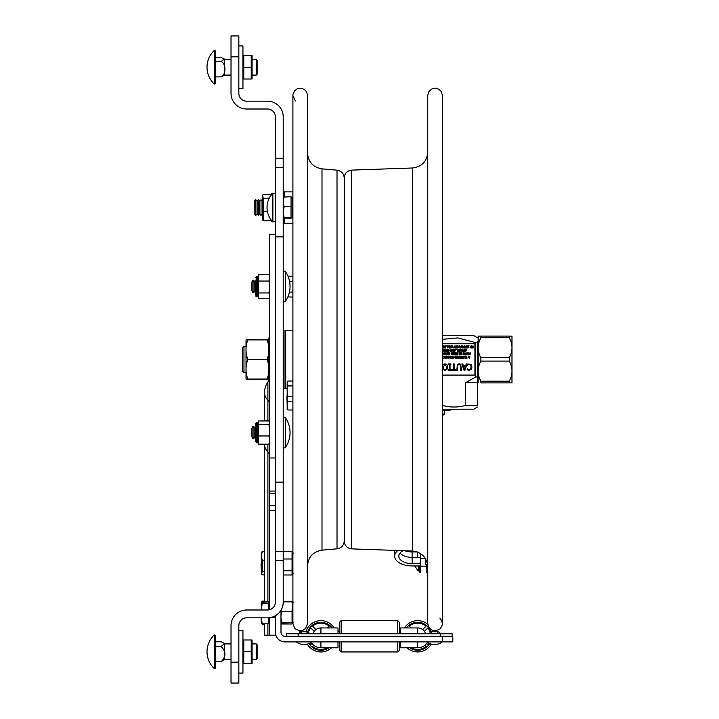 <?xml version="1.0" encoding="UTF-8"?>
<svg xmlns="http://www.w3.org/2000/svg" width="719" height="719" viewBox="0 0 719 719"><rect width="100%" height="100%" fill="white"/><g stroke="black" fill="none" stroke-linecap="round" stroke-linejoin="round"><path stroke-width="1.08" d="M246.024 372.55L243.966 372.55L243.966 346.45L246.024 346.45M243.966 346.45L242.707 347.708L242.707 371.292L243.966 372.55M269.76 358.197L268.861 358.197L269.697 358.197L269.697 337.103L268.861 337.939L268.861 381.061L269.697 381.897L269.697 360.803L268.861 360.803L269.76 360.803M246.033 379.075L246.024 339.934L247.776 339.907C245.422 346.423 245.422 352.939 247.776 359.455C245.422 365.989 245.422 372.523 247.776 379.057C245.422 379.066 245.422 379.084 247.776 379.093C245.422 379.084 245.422 379.066 247.776 379.057L267.108 379.057C269.472 379.066 269.472 379.084 267.108 379.093L247.776 379.093M268.861 339.934L267.108 339.907C269.472 346.423 269.472 352.939 267.108 359.455C269.472 365.989 269.472 372.523 267.108 379.057C269.472 379.066 269.472 379.084 267.108 379.093M267.108 359.455L247.776 359.455M267.108 339.907L247.776 339.907M284.679 447.82A1.249 1.249 0 0 1 283.205 446.589C284.059 448.09 284.823 448.323 285.488 447.299A26.091 26.091 0 0 0 285.488 417.82L285.488 447.299A1.249 1.249 0 0 1 285.245 447.56M285.281 417.586L285.488 417.82A1.249 1.249 0 0 0 283.205 418.53L283.25 418.206M251.893 432.559L251.893 436.918L253.052 438.923L253.052 426.196L251.893 428.2L251.893 432.559M251.893 428.2L253.052 426.196L254.211 428.2L254.211 436.918L253.052 438.923L251.893 436.918M283.205 272.411C284.068 270.91 284.832 270.668 285.488 271.701L285.488 301.18A26.091 26.091 0 0 0 285.488 271.701A1.249 1.249 0 0 0 284.409 271.162M251.893 282.082L251.893 290.8L253.052 292.804L253.052 280.077L251.893 282.082L253.052 280.077L254.211 282.082L254.211 290.8L253.052 292.804L251.893 290.8M254.211 282.082L255.362 280.095L254.211 282.082L253.052 280.077M284.239 271.18A1.249 1.249 0 0 0 283.672 271.44M284.185 218.315L284.185 223.196L292.903 223.196M292.903 191.883L284.185 191.883L284.185 196.754M254.499 211.799L254.499 214.109L255.811 215.367L255.811 199.711L254.499 200.96L254.499 211.799M255.811 199.711L257.114 200.96L257.114 214.109L255.811 215.367M257.114 200.96L258.418 199.711L258.418 215.367L257.114 214.109M258.418 199.711L259.721 200.96L259.721 214.109L258.418 215.367M259.721 200.96L261.024 199.711L261.024 215.367L259.721 214.109M271.449 194.696L271.449 193.339L272.609 193.339M272.609 221.731L271.449 221.731L271.449 220.374M270.928 219.663L270.605 220.715L263.163 220.715L262.309 219.286L262.309 195.784L263.163 194.364L270.605 194.364L271.135 195.119M263.163 220.715L263.163 198.12L262.534 195.298M270.605 220.715L271.135 219.951M267.369 211.296L263.163 211.296M269.274 198.12L263.163 198.12M480.894 382.903L511.973 382.876L480.894 382.903M480.894 357.783L509.268 357.783C512.908 351.106 512.908 344.428 509.268 337.741L480.894 337.741C477.245 344.428 477.245 351.106 480.894 357.783L480.894 361.1C477.245 367.795 477.245 374.491 480.894 381.196L509.268 381.196C512.908 374.491 512.908 367.795 509.268 361.1L480.894 361.1M509.268 357.783L509.268 361.1M511.982 336.132L511.973 382.876M480.894 337.741L480.894 336.097L509.268 336.097C512.908 336.115 512.908 336.132 509.268 336.15M509.268 336.097L509.268 337.741M509.268 381.196L509.268 382.85M478.171 382.868L478.18 336.124M480.894 382.85L480.894 381.196M480.894 336.15C477.245 336.132 477.245 336.115 480.894 336.097M477.542 342.63L477.542 382.85L465.436 382.814L475.708 376.963L475.708 342.63L477.542 342.63L477.542 376.405L478.171 377.035M442.365 405.498L442.688 405.498C450.265 407.52 457.85 407.52 465.436 405.498L477.542 405.597L477.542 382.85M465.436 405.498L465.436 382.814M478.171 341.965L477.542 342.595L477.542 341.3L477.542 376.405M442.365 409.201L473.893 409.183L477.542 407.071M442.365 409.228L473.893 409.183M442.688 382.814L442.688 405.498M475.708 342.63L457.733 337.912L442.365 339.332M477.542 376.972L475.708 376.963M442.365 335.656L473.893 335.701L477.542 337.813M459.486 357.181L459.486 356.408L458.632 356.804L459.486 356.408L459.486 357.181L458.632 356.804M459.162 356.175L458.345 356.813L458.443 357.792L459.756 358.26L459.756 356.175L459.162 356.175M458.731 357.756L459.486 357.415L459.486 358.026L458.731 357.756L459.486 357.415L459.486 358.026M458.066 358.26L458.066 356.175L456.862 356.175L457.787 356.426L457.787 358.26M455.334 358.26L456.637 358.26L456.637 356.175L455.334 356.175L456.367 356.426L456.367 357.199L455.406 357.199L456.367 358.017L455.334 358.26L456.637 358.26M453.986 356.408L454.255 357.217L453.986 356.408L452.664 356.318L453.959 357.217L452.664 358.125L453.995 358.008L454.255 357.217L453.995 358.017L452.664 358.125M468.725 354.539L468.725 352.741L468.446 354.827L469.336 353.667L470.235 354.827L470.235 352.741L469.983 354.539L469.444 353.317L468.725 354.539L468.725 352.741M468.051 353.523L467.853 352.885L466.739 352.885L466.541 354.827L466.91 353.101L467.683 353.101L467.772 354.827L468.051 353.523M466.245 353.209L465.013 352.894L465.939 354.296L464.905 354.728L465.526 354.862L466.227 354.269L465.112 353.29L466.245 353.209L465.112 353.29M464.762 354.575L464.061 354.575L463.782 352.741L463.782 354.575L463.081 354.827L464.762 354.575M461.697 353.748L461.697 352.975L460.843 353.371L461.697 352.975L461.697 353.748L460.843 353.371M461.373 352.741L460.555 353.38L460.654 354.359L461.975 354.827L461.975 352.741L461.373 352.741M460.942 354.314L461.697 353.982L461.697 354.593L460.942 354.314L461.697 353.982L461.697 354.593M458.974 354.827L460.277 354.827L460.277 352.741L458.974 352.741L459.998 352.984L459.998 353.757L459.046 353.757L459.998 354.575L458.974 354.827L460.277 354.827M457.796 353.523L457.599 352.885L456.484 352.885L456.286 354.827L456.655 353.101L457.428 353.101L457.518 354.827L457.796 353.523M455.99 353.209L455.307 352.705L454.57 353.335L455.693 354.296L454.66 354.395L455.28 354.862L455.981 354.269L454.866 353.29L455.99 353.209L454.866 353.29M452.988 354.827L454.291 354.827L454.291 352.741L452.988 352.741L454.013 352.984L454.013 353.757L453.051 353.757L454.013 354.575L452.988 354.827L454.291 354.827M449.564 354.593L449.564 353.982L448.809 354.314L449.564 353.982L449.564 354.593L448.809 354.314M451.406 351.151L451.406 349.542L450.328 350.351L451.406 349.542L451.406 351.151L450.328 350.351M451.208 349.299L450.04 350.342L450.462 351.223L451.685 351.393L451.685 349.299L451.208 349.299M448.926 349.515L448.117 349.299L448.117 351.393L448.926 351.393L448.926 349.515L448.656 351.178M447.515 351.106L446.283 349.299L446.283 351.393L446.535 349.74L447.775 351.393L447.515 349.299M445.861 351.393L445.861 349.299L444.648 349.299L445.582 349.551L445.582 351.393M443.12 351.393L444.432 351.393L444.432 349.299L443.12 349.299L444.153 349.551L444.153 350.324L443.192 350.324L444.153 351.142L443.12 351.393L444.432 351.393M443.03 351.393L442.365 351.142M471.224 347.708L471.224 346.926L470.487 347.367L471.224 346.926L471.224 347.708L470.487 347.367M470.9 346.693L469.884 345.866L470.63 346.774L470.19 347.385L471.502 347.951L471.502 345.866L470.9 346.693M467.314 345.866L466.478 347.951L467.17 346.199L467.593 347.951L468.294 346.225L468.995 347.951L468.464 345.866L467.745 347.601L467.314 345.866M464.231 347.708L464.231 346.926L463.494 347.367L464.231 346.926L464.231 347.708L463.494 347.367M463.917 346.693L462.892 345.866L463.638 346.774L463.207 347.385L464.51 347.951L464.51 345.866L463.917 346.693M462.452 347.708L462.452 346.926L461.715 347.367L462.452 346.926L462.452 347.708L461.715 347.367M462.73 347.951L461.661 347.843L461.859 346.774L461.158 345.92L460.475 347.951L461.158 345.92L461.859 346.774L461.661 347.843L462.73 347.951L462.73 345.866L462.452 346.693L461.472 345.866L460.699 346.45L459.423 345.866L460.124 347.951L459.423 345.866M459.98 346.684L460.627 346.684L460.304 347.663L459.98 346.684L460.627 346.684M458.965 347.663L457.733 345.866L457.733 347.951L457.994 346.297L459.225 347.951L458.965 345.866M457.527 347.708L456.826 347.708L456.547 345.866L456.547 347.708L455.846 347.924L454.875 345.866L454.174 347.951L455.019 347.034L455.549 347.951L457.527 347.708M451.577 345.866L450.741 347.951L451.433 346.199L451.856 347.951L452.548 346.225L453.258 347.951L452.727 345.866L451.999 347.601L451.577 345.866M450.579 346.082L449.77 345.866L449.77 347.951L450.579 347.951L450.579 346.082L450.31 347.735M449.42 347.951L449.42 345.866L448.216 345.866L449.15 346.109L449.15 347.951M448 347.951L448 345.866L446.787 345.866L447.721 346.109L447.721 347.951M445.394 346.873L445.394 346.1L444.549 346.495L445.394 346.1L445.394 346.873L444.549 346.495M445.07 345.866L444.252 346.504L444.351 347.484L445.672 347.951L445.672 345.866L445.07 345.866M444.648 347.439L445.394 347.106L445.394 347.717L444.648 347.439L445.394 347.106L445.394 347.717M442.67 347.951L443.983 347.951L443.983 345.866L442.67 345.866L443.704 346.109L443.704 346.891L442.742 346.891L443.704 347.708L442.67 347.951L443.983 347.951M469.174 358.26L469.875 356.175L469.174 358.26L468.123 356.175L469.174 358.26M469.875 356.175L469.408 356.759L468.123 356.175M466.757 357.181L466.757 356.175L466.757 357.181L465.822 357.181L466.757 357.424L465.822 357.424M467.035 358.26L465.786 358.26L467.035 358.26L466.757 356.175M465.535 358.26L465.535 356.175L464.321 356.426M464.106 358.26L462.802 358.26L464.106 358.26L464.106 356.175L462.802 356.426M462.676 358.26L462.029 357.217L462.694 356.175L462.029 357.217M462.694 356.175L461.877 357.01L461.05 356.175L461.706 357.235L461.05 356.175M461.355 358.26L461.859 357.442L461.355 358.26M461.859 357.442L462.362 358.26L461.859 357.442M460.645 358.053L460.645 356.39L460.915 358.26L460.106 358.26L460.915 358.26M459.756 358.26L458.659 358.179L458.56 356.345M452.53 357.217L452.278 356.417L452.278 358.026L451.604 358.305L450.678 357.217L450.93 356.417L450.93 358.026L451.604 358.305L452.53 357.217M452.278 356.417L450.93 356.417M450.382 358.26L450.382 356.175L450.121 357.972L448.881 356.175L448.881 358.26L449.141 356.606L449.986 358.26L449.141 356.615M448.458 358.26L448.458 356.175L448.207 357.972L446.966 356.175L446.966 358.26L447.227 356.606L448.072 358.26L447.227 356.615M446.544 358.26L445.241 358.26L446.544 358.26L446.544 356.175L445.241 356.426M445.052 357.217L444.791 356.408L444.791 358.017L443.47 358.125L444.791 358.008L445.052 357.217M444.791 356.408L443.488 356.651M442.724 358.017L442.724 356.175L442.724 358.017L443.425 358.26L442.365 358.26L443.425 358.26M470.235 354.827L469.336 353.667L468.446 354.827M466.092 353.892L465.526 354.862L464.905 354.728M465.939 354.296L465.238 353.856M464.762 354.827L463.081 354.827M464.061 352.741L464.061 354.575M461.975 354.827L460.87 354.746L460.771 352.912M459.046 354.009L459.998 354.009L459.998 354.575M455.846 353.892L455.28 354.862L454.66 354.728M455.693 354.296L454.768 352.894M453.051 354.009L454.013 354.009L454.013 354.575M452.682 354.827L452.206 354.827L452.682 354.827L452.682 352.741L451.46 352.903L451.038 353.784L452.206 354.827L451.038 353.784M448.737 354.746L449.285 354.827L448.521 354.359L448.638 352.912L448.737 354.746M449.833 354.827L449.285 354.827L449.833 354.827L449.833 352.741L448.638 352.903M446.912 354.009L447.865 354.009L446.912 354.009L447.865 353.757L447.865 352.984L446.841 352.984L447.865 352.984L447.865 353.757M448.144 354.827L446.841 354.827L448.144 354.827L448.144 352.741L446.841 352.984M446.05 354.575L446.05 352.741L446.05 354.575L446.751 354.827L445.07 354.827L446.751 354.827M446.05 352.741L445.771 354.575L445.771 352.741M445.034 354.827L444.504 352.741L443.776 354.467L443.048 352.741L442.518 354.827M443.21 353.074L443.632 354.827L443.21 353.074M443.911 354.827L444.324 353.092L443.911 354.827M444.324 353.092L444.746 354.827L444.324 353.092M466.182 350.45L465.202 349.856L465.669 349.506L465.202 349.856M465.669 349.506L466.316 349.776L465.669 349.506M466.316 349.776L465.651 349.263L464.914 349.901L465.103 349.452M464.807 351.393L464.276 349.299L463.557 351.034L462.82 349.299L462.29 351.393M463.683 351.393L464.106 349.659L463.404 351.393L462.982 349.641L462.569 351.393L462.982 349.641L463.683 351.393M464.106 349.659L464.519 351.393L464.106 349.659M462.128 351.393L461.319 351.393L462.128 351.393L461.859 349.515L461.859 351.178M462.128 349.515L461.319 349.515M461.194 351.393L460.475 349.299L459.459 351.393M460.322 349.659L460.897 351.393L460.322 349.659M458.983 351.142L458.983 350.566L458.983 351.142L457.958 351.142L459.261 351.393L459.261 349.299L457.958 349.551M459.261 351.393L457.958 351.393M457.652 351.393L457.652 349.299L456.439 349.551M455.549 349.299L454.848 351.393L455.549 349.299L455.082 349.883L453.806 349.299L454.507 351.393L453.806 349.299M453.608 351.393L453.608 349.299L453.347 351.106L452.107 349.299L452.107 351.393L452.368 349.74L453.213 351.393L452.368 349.74M451.685 351.393L450.462 351.223L450.04 350.342M448.117 349.515L448.386 351.178M447.775 351.393L446.535 349.74M444.648 349.551L445.582 349.551M443.12 349.551L444.153 349.551L444.153 350.324M473.65 346.909L473.399 346.109L473.399 347.717L472.725 347.996L471.808 346.909L472.05 346.109L472.05 347.717L472.725 347.996L473.65 346.909M473.399 346.109L472.05 346.109M471.502 347.951L470.433 347.843L470.63 346.774L469.884 345.866M468.995 347.951L468.294 346.225L467.593 347.951L467.17 346.199L466.478 347.951M466.46 345.866L465.75 347.951L466.46 345.866L465.984 346.45L464.708 345.866L465.409 347.951L464.708 345.866M464.51 347.951L463.44 347.843L463.638 346.774L462.892 345.866M459.225 347.951L457.994 346.297M456.826 345.866L456.826 347.708M454.174 347.951L455.019 347.034L455.549 347.951L457.527 347.951M453.258 347.951L452.548 346.225L451.856 347.951L451.433 346.199L450.741 347.951M445.672 347.951L444.567 347.87L444.477 346.037M467.278 365.333L467.943 364.83L467.278 365.333M467.943 364.83L469.156 364.524L467.943 364.83M471.97 367.041L471.188 369.422L471.97 367.041L471.188 364.623L468.051 363.985L467.224 364.344L467.224 365.333M467.224 369.764L468.051 370.123L467.224 369.764L467.224 368.757L469.156 369.575L470.541 368.937L471.107 367.041L470.523 365.144L469.156 364.524L470.523 365.144L471.107 367.041M468.051 370.123L469.156 370.285L468.051 370.123M465.481 366.375L463.548 366.375L465.481 366.375L464.519 369.323L463.548 366.375M465.004 370.177L467.116 363.913L465.004 370.177L463.98 370.177L465.004 370.177M467.116 363.913L466.28 363.913L465.705 365.665L463.315 365.665L462.748 363.913L461.868 363.913L463.98 370.177L461.868 363.913M460.519 370.177L461.355 370.177L460.519 370.177L460.25 365.009L459.09 364.497L457.922 365.009L457.652 366.25L457.922 365.009L459.09 364.497L460.25 365.009L460.519 366.268M461.355 370.177L460.753 364.362L459.09 363.787L457.419 364.362L456.826 370.177L457.652 370.177L456.826 370.177M451.235 370.177L456.268 370.177L451.235 370.177L451.235 369.44L453.338 369.44L453.338 363.913L453.338 369.44M456.268 370.177L456.268 369.44L454.165 369.44L454.165 363.913L454.165 369.44M450.84 370.177L450.84 369.539L450.049 369.539L450.049 364.551L450.84 364.551L450.84 363.913L448.422 363.913L448.422 364.551L449.213 364.551L449.213 369.539L448.422 369.539L448.422 370.177L450.84 370.177L448.422 370.177M444.98 370.312L446.993 369.458L444.98 370.312L442.958 369.458L442.365 368.092L442.958 369.458L444.98 370.312M446.993 369.458L447.739 367.05L446.993 369.458M446.876 367.05L444.971 364.506L443.075 367.05L444.971 364.506L446.876 367.05L446.364 368.937L444.971 369.584L443.587 368.937L443.075 367.05M447.739 367.05L446.993 364.632L444.98 363.787L442.958 364.632L442.365 366.007M474.1 375.084L442.365 375.084L474.1 375.084A0.836 0.836 -0 0 0 474.935 374.257A0.836 0.836 180 0 1 474.1 375.084L474.1 375.084M442.365 343.772L474.1 343.772A0.836 0.836 180 0 1 474.935 344.608L474.935 374.248L474.935 344.608M449.213 369.539L449.213 364.551L448.422 364.551M450.84 364.551L450.049 364.551L450.049 369.539M471.188 369.422L469.156 370.285L471.188 369.422M443.704 346.891L443.704 346.109L442.67 346.109M443.704 347.708L443.704 347.133L442.742 347.133M446.787 346.109L447.721 346.109M448.216 346.109L449.15 346.109M450.031 347.735L449.77 346.082M450.579 347.951L449.77 347.951M454.875 346.792L454.875 345.866M455.154 345.866L455.154 346.756M456.547 347.708L456.547 345.866M462.452 346.693L462.452 345.866M464.231 346.693L464.231 345.866M471.224 346.693L471.224 345.866M444.153 351.142L444.153 350.566L443.192 350.566M448.926 351.393L448.117 351.393M453.347 351.106L453.347 349.299M457.374 351.393L457.374 349.551M458.983 350.324L458.983 349.551L458.983 350.324L458.021 350.324L458.983 350.566L458.021 350.566M461.58 351.178L461.58 349.515L461.319 351.393M466.029 350.854L464.914 349.901L466.029 350.854L464.995 351.294M466.316 350.827L465.615 351.429L466.316 350.827M446.841 354.827L447.865 354.009L447.865 354.575M454.013 353.757L454.013 352.984L452.988 352.984M457.518 353.523L457.041 352.93L456.565 353.514M459.998 353.757L459.998 352.984L458.974 352.984M463.782 354.575L463.782 352.741M465.238 353.865L465.013 352.894M466.541 353.523L466.739 352.885M467.772 353.523L467.296 352.93L466.82 353.514M469.983 354.539L469.983 352.741M442.446 358.017L442.446 356.175L442.365 358.017M444.764 357.217L443.713 356.48L444.764 357.217L443.47 358.125M446.265 357.199L446.265 356.426L446.265 357.199L445.313 357.199L446.265 357.442L445.313 357.442M445.241 358.26L446.265 358.017L446.265 357.442L446.265 358.017M448.207 357.972L448.207 356.175M450.121 357.972L450.121 356.175M453.959 357.217L453.312 356.381L452.664 356.651M456.367 357.199L456.367 356.426L455.334 356.426M456.367 358.017L456.367 357.442L455.406 357.442M456.862 356.426L457.787 356.426M460.367 358.053L460.106 356.39L460.106 358.26M460.915 356.39L460.106 356.39M463.827 357.199L463.827 356.426L463.827 357.199L462.874 357.199L463.827 357.442L462.874 357.442M462.802 358.26L463.827 358.017L463.827 357.442L463.827 358.017M465.256 358.26L465.256 356.426M465.786 358.26L466.757 358.017L466.757 357.424L466.757 358.017M454.165 363.913L453.338 363.913M457.652 370.177L457.652 366.25M465.265 346.684L465.912 346.684L465.588 347.663L465.265 346.684L465.912 346.684M472.095 346.909L472.725 346.064L473.192 347.538L472.266 347.538L472.725 346.064L473.363 346.909M454.363 350.126L455.001 350.126L454.687 351.106L454.363 350.126L455.001 350.126M445.771 354.575L445.07 354.827M448.71 353.371L449.564 352.975L449.564 353.748L448.71 353.371L449.564 352.975L449.564 353.748M451.325 353.784L452.404 352.975L452.404 354.584L451.325 353.784L452.404 352.975L452.404 354.584M450.975 357.217L451.604 356.372L452.071 357.846L451.146 357.846L451.604 356.372L452.242 357.217M461.706 357.235L461.05 358.26M468.68 356.992L469.327 356.992L469.004 357.981L468.68 356.992L469.327 356.992M292.903 330.695L285.713 330.695L285.713 388.305L286.737 388.305M283.205 387.37L284.041 388.206L284.041 330.794L283.205 331.63M286.899 395.935L287.169 405.426M287.169 386.445L287.169 396.412M287.897 401.651L287.169 404.536L287.169 399.935L287.897 401.84L292.903 401.84M287.897 401.84L287.169 400.591M287.897 396.331L287.169 398.227L287.169 392.736L287.897 396.331L292.903 396.331M287.169 398.227L287.169 399.935M287.897 385.923L287.169 389.518L287.169 384.234L287.897 385.923L292.903 385.923M287.169 389.518L287.169 392.736M287.897 381.025L287.169 382.715L287.897 381.025L292.903 381.025M287.169 382.715L287.169 384.234M287.897 410.001L287.169 409.587L287.169 407.116L287.897 410.001L292.903 410.001M287.169 404.536L287.169 407.116M287.843 296.947L292.903 297.037M289.442 292.058L292.903 292.058M289.604 281.65L292.903 281.65M287.968 276.213L292.903 276.213M400.618 641.905L400.618 647.792L417.694 647.792L417.694 641.905M320.926 641.905L320.926 647.792A11.504 11.504 0 0 1 311.192 642.418M280.994 610.188L280.994 632.307A3.99 3.99 0 0 0 284.976 636.288L452.808 636.288L452.808 641.905L284.976 641.905A9.599 9.599 0 0 1 275.377 632.307M338.002 641.905L338.002 647.792L320.926 647.792M427.437 642.418A11.504 11.504 0 0 1 417.694 647.792A11.504 11.504 0 0 0 427.437 642.418M399.449 641.905L399.449 650.273L397.787 651.944L341.13 651.944L339.458 650.273L339.458 641.905M339.458 633.799L339.458 622.303L341.13 620.632L341.13 633.799M341.13 651.944L341.13 641.905M397.787 651.944L397.787 641.905M397.787 633.799L397.787 620.632L341.13 620.632M399.449 633.799L399.449 622.303L397.787 620.632M427.841 627.921L424.435 631.327L427.841 627.921A13.149 13.149 0 0 1 430.106 631.929M427.841 644.664L426.664 643.487L427.841 644.664A13.149 13.149 0 0 0 428.866 643.226M425.684 633.799A8.367 8.367 0 0 0 424.435 631.327M422.664 629.556L426.07 626.15L422.664 629.556A8.367 8.367 0 0 0 417.002 627.948M430.924 631.749A13.985 13.985 0 0 0 406.469 627.948M409.74 647.792A13.985 13.985 0 0 0 429.638 643.577M407.08 647.792A15.656 15.656 0 0 0 431.256 644.116M437.386 632.774L438.401 631.749C439.749 632.747 439.749 633.43 438.401 633.799C439.749 633.43 439.749 632.747 438.401 631.749L432.676 631.749A15.656 15.656 0 0 0 432.146 630.257M427.787 624.326A15.656 15.656 0 0 0 404.446 627.948M411.322 647.792A13.149 13.149 0 0 0 426.07 646.435L424.893 645.258L426.07 646.435A13.149 13.149 0 0 1 411.322 647.792M411.124 627.948L409.327 626.15L411.124 627.948M426.07 626.15A13.149 13.149 0 0 0 409.327 626.15A13.149 13.149 0 0 1 426.07 626.15M327.496 627.948L329.293 626.15A13.149 13.149 0 0 0 312.549 626.15L315.956 629.556L312.549 626.15A13.149 13.149 0 0 1 329.293 626.15L327.496 627.948M321.627 627.948A8.367 8.367 0 0 0 315.956 629.556A8.367 8.367 0 0 1 321.627 627.948M314.185 631.327L310.779 627.921L314.185 631.327A8.367 8.367 0 0 0 312.936 633.799A8.34 8.34 0 0 1 320.926 627.948L338.002 627.948L338.002 631.075L339.458 631.075M313.727 645.258L312.549 646.435L313.727 645.258M312.549 646.435A13.149 13.149 0 0 0 327.298 647.792A13.149 13.149 0 0 1 312.549 646.435M332.151 627.948A13.985 13.985 0 0 0 307.696 631.749M308.981 643.577A13.985 13.985 0 0 0 328.88 647.792M311.956 643.487L310.779 644.664L311.956 643.487M310.779 627.921A13.149 13.149 0 0 0 308.523 631.929M309.754 643.226A13.149 13.149 0 0 0 310.779 644.664M334.173 627.948A15.656 15.656 0 0 0 305.943 631.749L300.218 631.749C298.915 631.866 298.915 632.549 300.218 633.799C298.915 632.549 298.915 631.866 300.218 631.749L301.243 632.774M307.364 644.116A15.656 15.656 0 0 0 331.549 647.792M400.618 633.799L400.618 627.948L400.618 631.075L399.449 631.075M425.657 633.799A8.34 8.34 0 0 0 417.694 627.948L400.618 627.948M338.002 633.799L338.002 627.948M452.179 636.288L452.179 633.799L286.441 633.799L286.441 636.288M261.285 602.765L262.219 601.084L264.547 601.084L264.547 574.814L262.219 574.814L261.482 573.978L262.219 571.794L264.547 571.794M261.914 623.724L261.285 622.807M264.547 624.496L262.219 624.496M268.717 609.901L268.717 601.722L261.401 602.171M261.348 617.819L262.219 623.849L268.717 623.849L268.717 617.774M268.717 603.115L262.219 603.115L261.339 609.991M261.321 602.279L262.219 603.115M261.285 602.423L261.285 609.991M261.285 617.819L261.527 623.661M262.219 623.849L261.285 623.157M261.285 553.684L261.285 555.877L261.482 552.408L262.219 551.572L264.547 551.572L264.547 444.468L258.696 444.171L268.897 444.171L269.76 441.08M264.547 560.182L262.219 560.182L262.219 571.794M262.219 551.572L261.285 555.877L262.219 560.182M261.285 555.877L261.482 573.978M283.205 570.769L292.058 570.769L292.058 551.437L283.205 551.437M283.205 558.996L292.058 558.996M283.205 574.984L292.058 574.984L292.058 570.769M293.307 573.232L292.058 574.472M283.205 601.587L292.058 601.587M292.327 602.297L292.058 611.411L281.857 611.411L280.994 615.536M292.363 623.22L292.058 623.733L292.058 622.528L292.058 623.571M292.058 623.984L281.857 623.741L280.994 623.22L281.857 623.984L292.058 623.984M281.309 609.631L281.857 611.411M283.205 601.839L292.058 601.839M280.994 618.241L281.857 622.366L292.058 622.366L292.058 611.411M292.058 603.043L292.058 602.001M281.857 622.366L280.994 622.879M351.708 170.115L351.708 548.885C347.16 548.3 344.671 545.73 344.257 541.164L344.257 177.836C344.671 173.27 347.16 170.7 351.708 170.115L412.436 167.994C421.783 166.808 426.888 161.523 427.751 152.14M442.365 507.479L442.365 623.562C442.814 624.002 442.032 625.782 440.028 628.918C433.575 632.352 429.486 630.563 427.751 623.562L427.751 95.223L428.91 91.484L432.101 88.761L435.669 88.158L438.958 89.264L441.367 91.753L442.365 95.276L442.365 623.562L441.727 620.578L439.866 618.061M295.401 100.939L292.912 95.735L292.975 94.396L294.413 90.989L297.19 88.788L300.83 88.158L304.182 89.309L306.6 91.897L307.516 95.321L307.516 623.562C305.602 630.788 301.396 632.459 294.889 628.568L292.903 623.562L292.903 507.479M442.365 410.351L445.879 410.351A17.472 9.787 180 0 0 453.968 409.237M427.58 564.541L425.405 564.541L425.405 558.564M403.116 550.673A13.293 7.451 180 0 0 398.82 556.155A13.293 7.451 180 0 0 412.113 563.606L420.444 563.606L420.444 557.378L412.113 557.378A13.293 7.451 180 0 1 400.043 553.046M420.444 563.606L420.444 565.943L412.113 565.943A17.472 9.787 0 0 1 394.65 556.155A17.472 9.787 0 0 1 397.868 550.493M419.213 565.943L419.213 572.108L420.462 572.108L420.462 553.513M417.29 551.94L412.113 551.94A14.38 8.062 0 0 1 404.518 550.727M417.335 557.378L417.335 551.958M407.287 550.817A13.293 7.451 180 0 0 412.113 551.329L415.151 551.329M427.751 572.108L426.502 572.108L426.502 564.541M418.17 565.943L418.17 571.003L419.213 570.535L419.213 569.637M444.63 410.351L444.63 414.18L443.902 414.962L442.365 414.962M443.902 414.962L444.477 410.351M269.131 297.963L269.76 296.875L268.897 298.349L258.696 298.349L258.696 292.948L268.897 292.948L269.76 288.463M255.362 280.095L255.362 295.203L255.362 292.786L254.211 290.8M269.76 442.886L268.897 444.171M258.588 421.801L257.447 422.547L257.447 442.58L258.696 443.749M269.76 439.057L268.897 435.966L258.696 435.966L258.696 444.171M269.76 422.242L268.897 420.957L258.696 420.957L258.696 435.966M269.76 428.731L268.897 424.363L258.696 424.363M268.897 424.363L269.76 423.078M268.897 435.966L269.76 431.598M253.052 426.196L254.211 428.2L255.362 426.214L255.362 423.797L255.362 441.331L256.611 442.58L256.611 422.547L255.362 423.797L257.447 422.547M269.76 276.977L268.897 274.523L258.696 274.523L258.696 292.948M269.76 285.524L268.897 281.039L258.696 281.039M268.897 281.039L269.76 278.586M268.897 274.523L269.76 275.997M258.552 275.745L257.447 276.42L257.447 296.453L258.669 297.432M268.897 298.349L269.76 296.318M269.76 294.988L268.897 292.948M269.203 421.28L268.897 420.66L258.696 420.957M268.897 420.66L269.76 422.125M268.861 380.279L267.899 381.996L267.899 400.285A18.784 13.284 180 0 1 264.547 392.709L264.547 420.66M267.899 623.849L267.899 635.201L275.377 635.201L275.377 615.725M267.899 635.201L264.547 635.201L264.547 623.849M269.76 617.657L269.76 635.201M275.377 505.637L269.76 505.637L269.76 609.667M269.76 505.637L269.76 493.279L275.377 493.279M275.377 234.259L269.76 234.259L269.76 493.279M267.899 444.171L267.899 451.945A18.784 13.284 180 0 1 264.547 444.369L264.547 601.722M238.843 35.95L231.024 35.95L231.024 93.353A15.656 15.656 0 0 0 246.671 109.009L267.549 109.009A7.828 7.828 0 0 1 275.377 116.838L275.377 236.866L283.205 236.866L283.205 116.838A15.656 15.656 0 0 0 267.549 101.181L246.671 101.181A7.828 7.828 0 0 1 238.843 93.353L238.843 35.95M231.024 662.172L231.024 683.05L238.843 683.05L238.843 662.172L231.024 662.172L231.024 625.647A15.656 15.656 0 0 1 246.671 609.991L267.549 609.991A7.828 7.828 0 0 0 275.377 602.163L275.377 560.73L283.205 560.73L283.205 236.866M238.843 683.05L231.024 683.05M283.205 560.73L283.205 602.163A15.656 15.656 0 0 1 267.549 617.819L246.671 617.819A7.828 7.828 0 0 0 238.843 625.647L238.843 662.172M275.377 236.866L275.377 482.134L283.205 482.134M275.377 482.134L275.377 560.73M283.205 212.222L284.14 217.587L283.214 217.992M283.205 197.096L291.051 196.754L291.051 206.811L284.14 206.811L283.205 212.177M291.051 206.811L291.051 217.587L284.14 217.587M283.205 201.805L284.14 206.811M291.051 217.587L291.051 218.315L283.205 217.956M291.051 197.374L291.051 196.862M291.051 217.695L291.051 218.208M284.14 196.754L283.205 201.76M272.869 193.069L272.869 222A20.833 20.833 0 0 1 272.869 193.069L275.377 193.564M238.843 630.401L242.941 630.401L242.941 673.074L238.843 673.074M238.843 45.926L242.941 45.926L242.941 88.599L238.843 88.599M242.941 55.507L243.786 55.507L243.786 79.018L251.228 79.018L251.228 67.262L243.786 67.262M252.081 79.009L252.081 55.507L251.228 55.507L251.228 67.262M251.228 55.507L243.786 55.507M242.941 639.991L243.786 639.982L243.786 663.493L251.228 663.493L251.228 651.738L243.786 651.738M252.081 663.493L252.081 639.991L251.228 639.982L251.228 651.738M251.228 639.982L243.786 639.982M257.114 658.73L257.114 644.745L256.279 643.909L256.279 659.566L257.114 658.73M224.553 659.566L221.155 661.678C226.197 656.636 226.197 651.585 221.155 646.543L224.517 643.424L224.553 659.566L231.024 659.566M224.517 643.424L221.155 641.797L215.367 641.797M215.367 667.349L215.367 635.38L214.307 634.922L214.307 668.553L214.307 646.714M215.367 646.543L221.155 646.543M215.367 661.678L221.155 661.678M257.114 74.255L257.114 60.27L256.279 59.434L256.279 75.091L257.114 74.255M224.544 75.234L221.155 76.879C226.197 74.785 226.197 63.596 221.155 61.492L224.535 59.084L224.553 75.091L231.024 75.091M224.535 59.084L221.155 57.637L215.367 57.637L215.367 50.905L215.367 83.125M221.155 76.879L215.367 76.879L215.367 57.637M215.367 50.905L214.307 50.447L214.307 84.078L215.367 83.62M214.307 83.575L214.307 63.173M215.367 61.492L221.155 61.492M442.374 636.288L442.374 641.905A12.96 12.96 0 0 1 426.718 641.905M417.694 633.799L417.694 627.948M320.926 633.799L320.926 627.948M298.133 636.288L298.133 633.799M440.495 636.288L440.495 633.799M261.285 609.173L261.069 609.991M261.069 563.75L261.285 565.97M261.285 561.224L261.285 553.945M351.708 548.885L412.436 551.006L412.436 167.994M321.995 550.143L337.013 548.831L337.013 170.169L321.995 168.857L321.995 550.143C313.098 551.68 308.271 556.946 307.516 565.943M412.113 563.606L412.113 551.94M255.802 296.156L257.447 296.453L256.611 296.453L256.611 276.42L255.362 277.669L257.447 276.42M267.899 420.66L267.899 400.285A10.434 7.379 180 0 1 269.76 404.491M269.76 456.161A10.434 7.379 0 0 0 267.899 451.945L267.899 601.722M275.377 617.351L271.324 617.351M269.76 510.508L275.377 510.508M275.377 491.086L269.76 491.086M269.76 457.976L275.377 457.976M231.024 56.828L238.843 56.828M275.377 167.716L283.205 167.716M283.205 551.284L275.377 551.284M283.205 158.27L275.377 158.27M292.552 197.536L292.903 217.506M292.552 217.551L292.309 197.536M254.211 436.918L255.362 438.905M284.409 417.281L283.807 417.46M254.211 428.2L255.362 426.214M283.924 301.603L285.488 301.18C284.796 302.205 284.032 301.962 283.205 300.47M262.309 200.943L261.024 199.711M262.309 214.127L261.024 215.367M285.713 330.794L284.041 330.794M285.713 388.206L284.041 388.206M431.706 632.774L430.681 631.749L438.401 631.749L432.676 631.749M438.401 631.749L430.681 631.749C429.755 632.325 429.755 633.008 430.681 633.799M306.914 632.774L307.939 631.749L300.218 631.749M307.939 633.799C309.287 633.43 309.287 632.747 307.939 631.749L304.083 631.749M296.255 641.905A12.96 12.96 0 0 0 311.911 641.905M261.285 605.641L261.285 606.845M268.717 622.178L269.76 622.178M268.717 603.394L269.76 603.394M261.069 617.819L261.285 622.537M261.069 564.658L261.285 570.131M292.076 552.165L293.307 553.19M292.408 602.378L293.307 602.765M292.408 623.193L293.307 622.807M412.436 551.006C421.783 552.192 426.888 557.477 427.751 566.86M292.903 95.438L292.903 623.562M321.995 168.857C313.098 167.32 308.271 162.054 307.516 153.057M337.013 170.169C341.462 170.942 343.871 173.576 344.257 178.069M337.013 548.831C341.462 548.058 343.871 545.424 344.257 540.931M394.65 550.377L394.65 556.155M414.737 565.943L418.17 571.003M420.462 566.195L426.502 566.195M420.462 558.268L425.226 558.268M257.6 442.589L256.611 442.58L255.362 441.331M256.611 296.453L255.362 295.203M258.615 421.747L258.696 421.289M267.899 381.996A18.784 18.784 0 0 0 264.547 392.709M291.357 197.078L292.903 197.563M292.309 217.551L291.357 217.992M275.377 221.506L272.869 222M252.081 659.566L256.279 659.566M224.553 643.909L231.024 643.909M252.081 643.909L256.279 643.909M214.307 634.922A23.026 23.026 0 0 0 214.307 668.553L215.367 668.095M252.081 75.091L256.279 75.091M224.553 59.434L231.024 59.434M252.081 59.434L256.279 59.434M214.307 50.447A23.026 23.026 0 0 0 214.307 84.078"/></g></svg>
